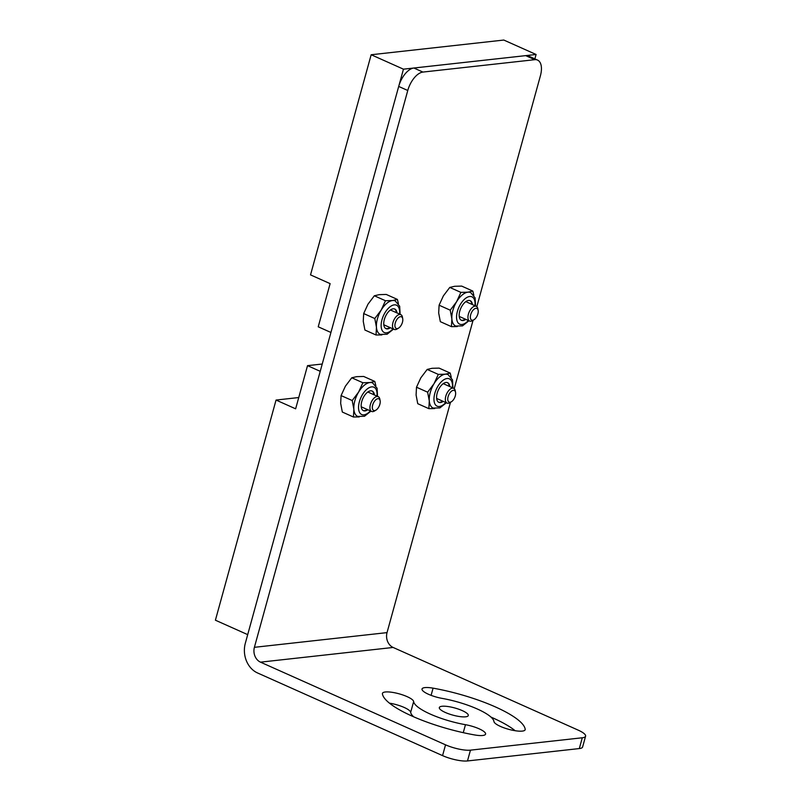 <?xml version="1.0" encoding="UTF-8"?>
<svg xmlns="http://www.w3.org/2000/svg" width="801" height="801" viewBox="0 0 801 801"><rect width="100%" height="100%" fill="white"/><g stroke="black" fill="none" stroke-linecap="round" stroke-linejoin="round"><path stroke-width="1.2" d="M476.815 306.663L540.405 75.795A18.483 9.422 114.1 0 0 537.541 60.075A18.483 9.422 114.1 0 0 534.758 59.685L422.928 72.07A18.483 9.422 114.1 0 0 407.769 90.493L254.398 647.318L387.033 632.62L450.472 402.322M454.227 388.675L473.061 320.31M254.398 647.318A11.554 9.522 83.7 0 0 260.495 662.157L445.536 744.83A18.483 4.556 15.4 0 0 470.457 750.157L582.287 737.771A18.483 4.556 15.4 0 0 585.591 736.189L582.617 746.983A18.483 4.556 -164.6 0 1 579.313 748.565L467.484 760.95A18.483 4.556 -164.6 0 1 442.563 755.623L257.522 672.95A23.099 19.034 83.7 0 1 245.326 643.263L398.698 86.438A18.483 9.422 -65.9 0 1 413.857 68.015L525.686 55.629A18.483 9.422 -65.9 0 1 528.47 56.02L537.541 60.075M413.696 716.815A41.582 10.253 -164.6 0 1 410.673 712.339A16.17 3.985 -164.6 0 0 389.456 703.158M490.943 717.065A73.912 18.223 -164.6 0 1 515.173 730.722M525.196 729.31A73.912 18.223 -164.6 0 0 433.081 688.159A16.17 3.985 -164.6 0 0 422.027 688.98A16.17 3.985 -164.6 0 0 442.142 698.392A41.582 10.253 -164.6 0 1 493.957 721.541A16.17 3.985 -164.6 0 0 509.306 729.481A16.17 3.985 -164.6 0 0 525.166 729.721A16.17 3.985 -164.6 0 0 525.196 729.31L524.985 730.081M585.591 736.189A18.483 4.556 15.4 0 0 578.182 730.132L393.131 647.458A11.554 9.522 83.7 0 1 387.033 632.62M413.646 701.546A16.17 3.985 -164.6 0 0 398.307 693.606A16.17 3.985 -164.6 0 0 382.447 693.366A16.17 3.985 -164.6 0 0 382.417 693.776A73.912 18.223 -164.6 0 0 474.532 734.928A16.17 3.985 -164.6 0 0 485.586 734.106A16.17 3.985 -164.6 0 0 465.461 724.695A41.582 10.253 -164.6 0 1 413.646 701.546L410.673 712.339M462.257 710.607A15.019 3.705 -164.6 0 1 468.285 715.533A15.019 3.705 -164.6 0 1 459.994 716.605A15.019 3.705 -164.6 0 1 445.356 712.479A15.019 3.705 -164.6 0 1 439.328 707.553A15.019 3.705 -164.6 0 1 447.619 706.482A15.019 3.705 -164.6 0 1 462.257 710.607M307.524 365.646L295.639 408.82L276.045 400.059L215.409 620.204L247.699 634.632L320.23 371.324L307.524 365.646L322.242 364.024M276.045 400.059L298.743 397.546M403.454 69.176L371.163 54.748L310.528 274.883L330.122 283.634L318.227 326.798L330.933 332.475L403.454 69.176L536.089 54.478L534.878 58.884M371.163 54.748L503.799 40.05L536.089 54.478M451.454 326.648L440.34 321.672L438.678 312.981L439.098 305.201L443.394 295.849L449.772 287.419L460.895 292.385L456.59 301.747L450.222 310.177L451.874 318.878L451.454 326.648L457.271 326.558M449.772 287.419L454.698 286.287L461.686 286.097L472.81 291.063L467.894 292.185L460.895 292.385M439.098 305.201L450.222 310.177M473.842 295.269L472.81 291.063M471.849 304.33A10.743 5.477 114.1 0 0 469.917 300.575M461.166 320.17A10.743 5.477 114.1 0 0 465.251 319.108M465.802 319.359A10.743 5.477 -65.9 0 1 461.436 320.31A10.743 5.477 -65.9 0 1 459.764 311.168A10.743 5.477 -65.9 0 1 470.197 300.685A10.743 5.477 -65.9 0 1 472.41 304.57M475.544 305.982L475.093 297.832L470.658 292.575A18.333 9.352 114.1 0 0 467.894 292.185A18.333 9.352 114.1 0 0 456.59 301.747A18.333 9.352 114.1 0 0 452.855 310.458A18.333 9.352 114.1 0 0 451.874 318.878A18.333 9.352 114.1 0 0 455.699 326.057L462.497 325.887L468.945 320.76M428.865 408.66L417.742 403.684L416.089 394.993L416.5 387.213L420.805 377.862L427.183 369.431L438.307 374.397L434.002 383.759L427.624 392.19L429.286 400.89L428.865 408.66L434.683 408.57M427.183 369.431L432.099 368.3L439.098 368.11L450.222 373.076L445.306 374.197L438.307 374.397M416.5 387.213L427.624 392.19M451.253 377.281L450.222 373.076M449.261 386.342A10.743 5.477 114.1 0 0 447.328 382.588M438.568 402.182A10.743 5.477 114.1 0 0 442.653 401.121M443.213 401.371A10.743 5.477 -65.9 0 1 438.838 402.322A10.743 5.477 -65.9 0 1 437.176 393.181A10.743 5.477 -65.9 0 1 447.609 382.698A10.743 5.477 -65.9 0 1 449.812 386.583M452.955 387.994L452.505 379.844L448.059 374.588A18.333 9.352 114.1 0 0 445.306 374.197A18.333 9.352 114.1 0 0 434.002 383.759A18.333 9.352 114.1 0 0 430.267 392.47A18.333 9.352 114.1 0 0 429.286 400.89A18.333 9.352 114.1 0 0 433.111 408.069L439.909 407.899L446.357 402.773M353.441 417.011L342.327 412.044L340.665 403.344L341.086 395.574L345.381 386.212L351.759 377.782L362.883 382.748L358.588 392.11L352.21 400.54L353.862 409.241L353.441 417.011L359.259 416.931M351.759 377.782L356.685 376.66L363.684 376.46L374.798 381.436L369.882 382.558L362.883 382.748M341.086 395.574L352.21 400.54M375.829 385.641L374.798 381.436M373.837 394.693A10.743 5.477 114.1 0 0 371.904 390.948M363.153 410.543A10.743 5.477 114.1 0 0 367.238 409.481M367.789 409.732A10.743 5.477 -65.9 0 1 363.424 410.673A10.743 5.477 -65.9 0 1 361.752 401.541A10.743 5.477 -65.9 0 1 372.185 391.058A10.743 5.477 -65.9 0 1 374.397 394.943M377.531 396.345L377.081 388.195L372.645 382.948A18.333 9.352 114.1 0 0 369.882 382.558A18.333 9.352 114.1 0 0 358.588 392.11A18.333 9.352 114.1 0 0 354.843 400.83A18.333 9.352 114.1 0 0 353.862 409.241A18.333 9.352 114.1 0 0 357.687 416.43L364.485 416.26L370.933 411.133M376.039 334.998L364.916 330.032L363.253 321.331L363.674 313.561L367.969 304.2L374.347 295.769L385.471 300.735L381.176 310.097L374.798 318.528L376.45 327.229L376.039 334.998L381.847 334.918M374.347 295.769L379.274 294.648L386.272 294.448L397.396 299.414L392.47 300.545L385.471 300.735M363.674 313.561L374.798 318.528M398.417 303.629L397.396 299.414M396.435 312.68A10.743 5.477 114.1 0 0 394.493 308.936M385.742 328.52A10.743 5.477 114.1 0 0 389.827 327.469M390.377 327.719A10.743 5.477 -65.9 0 1 386.012 328.66A10.743 5.477 -65.9 0 1 384.34 319.519A10.743 5.477 -65.9 0 1 394.773 309.046A10.743 5.477 -65.9 0 1 396.986 312.931M400.13 314.332L399.669 306.182L395.233 300.936A18.333 9.352 114.1 0 0 392.47 300.545A18.333 9.352 114.1 0 0 381.176 310.097A18.333 9.352 114.1 0 0 377.431 318.818A18.333 9.352 114.1 0 0 376.45 327.229A18.333 9.352 114.1 0 0 380.275 334.418L387.073 334.247L393.521 329.121M377.922 398.678A6.388 3.264 -65.9 0 1 380.135 400.74A6.388 3.264 -65.9 0 1 375.939 410.142A6.388 3.264 -65.9 0 1 374.628 410.623A6.388 3.264 114.1 0 1 372.675 405.046A6.388 3.264 114.1 0 1 377.922 398.678M375.939 410.142L374.508 411.003A8.1 4.125 -65.9 0 1 372.845 411.614A8.1 4.125 114.1 0 1 371.634 411.444A8.1 4.125 114.1 0 1 370.723 403.454A8.1 4.125 114.1 0 1 377.021 396.485A8.1 4.125 -65.9 0 1 378.232 396.655A8.1 4.125 -65.9 0 1 379.824 399.098L380.135 400.74M453.336 390.317A6.388 3.264 -65.9 0 1 455.559 392.38A6.388 3.264 -65.9 0 1 451.363 401.782A6.388 3.264 -65.9 0 1 450.052 402.262A6.388 3.264 114.1 0 1 448.099 396.695A6.388 3.264 114.1 0 1 453.336 390.317M451.363 401.782L449.932 402.643A8.1 4.125 -65.9 0 1 448.27 403.263A8.1 4.125 114.1 0 1 447.048 403.093A8.1 4.125 114.1 0 1 446.147 395.103A8.1 4.125 114.1 0 1 452.435 388.135A8.1 4.125 -65.9 0 1 453.656 388.305A8.1 4.125 -65.9 0 1 455.248 390.738L455.559 392.38M400.51 316.665A6.388 3.264 -65.9 0 1 402.723 318.728A6.388 3.264 -65.9 0 1 398.528 328.13A6.388 3.264 -65.9 0 1 397.216 328.61A6.388 3.264 114.1 0 1 395.263 323.033A6.388 3.264 114.1 0 1 400.51 316.665M398.528 328.13L397.096 328.991A8.1 4.125 -65.9 0 1 395.444 329.601A8.1 4.125 114.1 0 1 394.222 329.431A8.1 4.125 114.1 0 1 393.311 321.441A8.1 4.125 114.1 0 1 399.609 314.473A8.1 4.125 -65.9 0 1 400.83 314.643A8.1 4.125 -65.9 0 1 402.422 317.086L402.723 318.728M475.934 308.305A6.388 3.264 -65.9 0 1 478.147 310.367A6.388 3.264 -65.9 0 1 473.952 319.769A6.388 3.264 -65.9 0 1 472.64 320.25A6.388 3.264 114.1 0 1 470.688 314.683A6.388 3.264 114.1 0 1 475.934 308.305M473.952 319.769L472.52 320.63A8.1 4.125 -65.9 0 1 470.858 321.251A8.1 4.125 114.1 0 1 469.646 321.071A8.1 4.125 114.1 0 1 468.735 313.091A8.1 4.125 114.1 0 1 475.033 306.122A8.1 4.125 -65.9 0 1 476.245 306.292A8.1 4.125 -65.9 0 1 477.837 308.725L478.147 310.367M525.686 55.629L534.758 59.685M413.857 68.015L422.928 72.07M398.698 86.438L407.769 90.493M260.495 662.157L393.131 647.458M465.461 724.695L463.268 732.675M433.081 688.159L431.098 695.348M582.287 737.771L579.313 748.565M470.457 750.157L467.484 760.95M445.536 744.83L442.563 755.623M474.983 305.722A14.969 7.64 114.1 0 0 468.455 296.77A14.969 7.64 114.1 0 0 457.381 311.429A14.969 7.64 114.1 0 0 458.793 323.594A14.969 7.64 114.1 0 0 468.375 320.51M452.395 387.734A14.969 7.64 114.1 0 0 445.857 378.783A14.969 7.64 114.1 0 0 434.793 393.441A14.969 7.64 114.1 0 0 436.205 405.606A14.969 7.64 114.1 0 0 445.787 402.523M376.971 396.095A14.969 7.64 114.1 0 0 370.442 387.143A14.969 7.64 114.1 0 0 359.369 401.802A14.969 7.64 114.1 0 0 360.78 413.967A14.969 7.64 114.1 0 0 370.362 410.883M399.559 314.082A14.969 7.64 114.1 0 0 393.031 305.131A14.969 7.64 114.1 0 0 381.967 319.789A14.969 7.64 114.1 0 0 383.369 331.954A14.969 7.64 114.1 0 0 392.951 328.871M371.634 411.444L361.211 406.788M378.232 396.655L367.819 392.009M447.048 403.093L436.635 398.437M453.656 388.305L443.243 383.649M394.222 329.431L383.799 324.775M400.83 314.643L390.407 309.987M469.646 321.071L459.223 316.425M476.245 306.292L465.832 301.637"/></g></svg>
